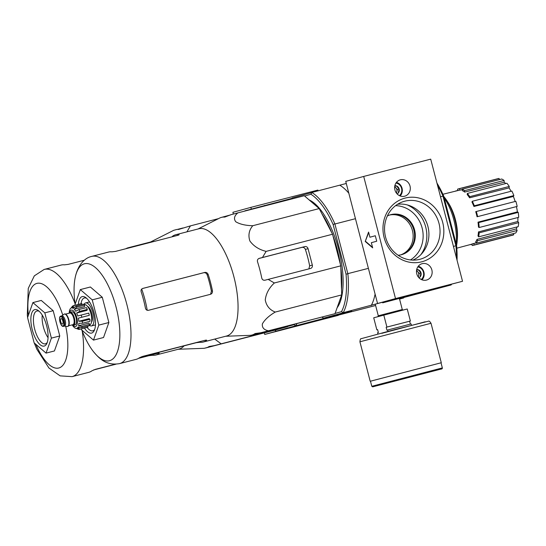 <?xml version="1.0" encoding="UTF-8"?>
<svg xmlns="http://www.w3.org/2000/svg" width="546" height="546" viewBox="0 0 546 546"><rect width="100%" height="100%" fill="white"/><g stroke="black" fill="none" stroke-linecap="round" stroke-linejoin="round"><path stroke-width="0.82" d="M412.878 260.108A29.177 26.802 74.7 0 0 427.798 226.003A29.177 26.802 74.7 0 0 397.57 204.279M430.712 159.145L363.697 176.433L395.516 298.573L462.53 281.286L430.712 159.145M395.516 298.573L377.552 303.501L345.734 181.361L363.697 176.433M369.915 237.23L368.57 232.07L365.233 241.441L372.679 247.857L371.335 242.697L376.726 241.223L375.3 235.749L369.915 237.23L375.3 235.756M377.552 303.501L462.53 281.286M390.315 214.796A20.721 19.035 -105.3 0 1 413.786 229.846A20.721 19.035 -105.3 0 1 401.276 254.764M421.703 261.821A32.931 30.248 -105.3 0 1 383.886 220.564A32.931 30.248 -105.3 0 1 434.616 207.473A32.931 30.248 -105.3 0 1 421.703 261.821M422.188 263.677A8.477 7.787 74.7 0 0 422.078 263.704A8.477 7.787 74.7 0 0 416.81 273.942A8.477 7.787 74.7 0 0 426.562 280.057A8.477 7.787 74.7 0 0 431.845 269.881A8.477 7.787 74.7 0 0 422.188 263.677M400.341 179.818A8.477 7.787 74.7 0 0 400.238 179.846A8.477 7.787 74.7 0 0 394.97 190.083A8.477 7.787 74.7 0 0 404.723 196.198A8.477 7.787 74.7 0 0 410.005 186.022A8.477 7.787 74.7 0 0 400.341 179.818M387.36 215.977A20.721 19.035 -105.3 0 1 390.67 214.694A20.721 19.035 -105.3 0 1 414.51 229.648A20.721 19.035 -105.3 0 1 401.631 254.668A20.721 19.035 -105.3 0 1 401.378 254.736A20.721 19.035 -105.3 0 1 398.13 255.255M368.693 232.562L365.233 241.441M365.567 241.359L372.556 247.372M419.86 259.309A30.023 27.58 -105.3 0 1 418.284 259.664A30.023 27.58 -105.3 0 1 385.694 237.551A30.023 27.58 -105.3 0 1 402.443 201.904A30.023 27.58 -105.3 0 1 438.643 222.12A30.023 27.58 -105.3 0 1 419.86 259.309M394.867 185.674A4.348 3.993 -105.3 0 1 396.28 185.852L399.16 188.998L398.177 193.141A4.348 3.993 -105.3 0 1 397.126 193.926M394.751 186.268L396.28 185.852A4.348 3.993 -105.3 0 1 399.16 188.998A4.348 3.993 -105.3 0 1 398.177 193.141M395.959 183.04A7.064 6.491 -105.3 0 1 401.576 188.37A7.064 6.491 -105.3 0 1 399.413 195.632M396.437 182.371A8.006 7.351 -105.3 0 1 402.054 188.254A8.006 7.351 -105.3 0 1 400.163 195.959M394.662 187.012A3.767 3.46 -105.3 0 1 395.925 187.913L394.703 186.589M395.925 187.913A3.767 3.46 -105.3 0 1 396.874 191.564L397.365 189.489L395.925 187.913M396.492 193.175L396.874 191.564A3.767 3.46 -105.3 0 1 396.273 192.875M397.365 189.489L399.16 188.998M416.707 269.533A4.348 3.993 -105.3 0 1 418.12 269.704L421.007 272.85L420.017 276.999A4.348 3.993 -105.3 0 1 418.973 277.784M416.591 270.127L418.12 269.704A4.348 3.993 -105.3 0 1 421.007 272.85A4.348 3.993 -105.3 0 1 420.017 276.999M417.806 266.898A7.064 6.491 -105.3 0 1 423.416 272.229A7.064 6.491 -105.3 0 1 421.253 279.491M418.284 266.23A8.006 7.351 -105.3 0 1 423.894 272.113A8.006 7.351 -105.3 0 1 422.01 279.818M416.509 270.871A3.767 3.46 -105.3 0 1 417.765 271.772L416.55 270.447M417.765 271.772A3.767 3.46 -105.3 0 1 418.714 275.416L419.205 273.348L417.765 271.772M418.332 277.034L418.714 275.416A3.767 3.46 -105.3 0 1 418.113 276.733M419.205 273.348L421.007 272.85M318.093 190.854L317.895 190.083L250.873 207.371L251.317 209.063M233.367 214.052L232.91 212.298L250.873 207.371M282.685 329.477L375.621 305.507M264.325 332.889L264.728 334.439L282.691 329.511M264.728 334.439L338.329 315.342M319.192 208.579L304.286 195.741L237.865 212.872C234.268 215.813 233.565 218.775 235.749 221.751C239.871 224.235 245.543 225.553 252.771 225.716C248.99 230.207 248.027 235.299 249.884 240.991C253.678 246.198 259.091 249.665 266.127 251.378L332.548 234.241L319.192 208.579L252.771 225.716M252.006 335.019L335.005 313.684L341.68 294.922L340.779 265.847L332.548 234.241M457.043 260.224A65.841 26.037 -104.5 0 0 456.599 245.55L443.693 196A65.841 26.037 -104.5 0 0 436.943 183.053M335.101 313.418L341.489 311.664A65.841 26.037 -104.5 0 0 346.021 274.072L333.121 224.522A65.841 26.037 -104.5 0 0 310.906 194.267L311.916 192.54A67.254 26.597 75.5 0 1 334.841 223.778L347.891 273.874A67.254 26.597 75.5 0 1 343.209 312.681L385.087 301.556M304.586 196L310.906 194.267M337.1 307.794A58.402 23.096 -104.5 0 0 338.759 249.713A58.402 23.096 -104.5 0 0 309.159 199.938M346.021 274.072L347.891 273.874M334.841 223.778L333.121 224.522M443.693 196L442.908 195.905A67.254 26.597 -104.5 0 0 437.476 185.108M456.497 258.128A67.254 26.597 -104.5 0 0 455.958 246L442.908 195.905M455.958 246L456.599 245.55M355.46 218.693L335.019 223.962M368.393 268.352L347.952 273.621M437.025 288.158L385.135 301.733M455.849 245.789L453.446 246.41M442.915 196.137L440.513 196.758M336.322 314.871L337.653 314.53M382.664 302.839L399.385 298.416L382.664 302.839M399.447 298.655L451.126 284.944L423.143 292.158L437.073 288.336M337.708 314.742L351.638 310.92L323.655 318.141L343.229 312.769M291.632 199.003A67.254 26.597 75.5 0 1 292.171 197.959L311.916 192.54M346.287 183.476L311.889 192.451M451.126 284.944L451.269 284.807A67.254 26.597 -104.5 0 0 451.542 284.295M339.871 185.237A67.254 26.597 75.5 0 1 348.812 193.182M375.095 294.089A67.254 26.597 75.5 0 1 371.212 305.555M323.655 318.141L323.464 318.093A67.254 26.597 75.5 0 1 322.12 317.212M343.209 312.681L341.489 311.664M321.956 317.021L323.464 318.093M292.171 197.959L291.748 198.84M389.605 215.028A20.721 19.035 -105.3 0 1 412.353 230.241A20.721 19.035 -105.3 0 1 400.546 254.927M456.565 245.42A32.173 12.729 -104.5 0 0 443.85 196.601M456.149 243.823A33.907 13.411 -104.5 0 0 444.253 198.15M517.178 206.408L477.054 216.762A27.682 10.947 75.5 0 0 475.723 211.657L515.847 201.303A29.197 11.548 75.5 0 1 517.178 206.408L477.054 216.762M478.016 222.174L478.705 222.591A29.197 11.548 75.5 0 1 479.163 227.518L478.48 227.102A27.682 10.947 75.5 0 0 478.016 222.174L517.39 211.875A27.314 10.804 -104.5 0 0 516.455 206.606M517.39 211.875L518.243 212.387A29.197 11.548 75.5 0 1 518.7 217.315L479.163 227.518M478.467 231.913L479.149 232.842A29.197 11.548 75.5 0 1 478.665 236.841L477.982 235.913A27.682 10.947 75.5 0 0 478.467 231.913L517.84 221.485A27.314 10.804 -104.5 0 0 517.881 217.526M517.84 221.485L518.686 222.645A29.197 11.548 75.5 0 1 518.202 226.645L478.665 236.841M476.992 239.401L477.573 240.697A29.197 11.548 75.5 0 1 476.221 243.161L475.641 241.858A27.682 10.947 75.5 0 0 476.992 239.401L516.393 228.883A27.314 10.804 -104.5 0 0 517.021 226.945M516.393 228.883L517.11 230.501A29.197 11.548 75.5 0 1 515.758 232.965L476.221 243.161M513.438 233.558L513.752 234.76A29.197 11.548 75.5 0 1 512.708 235.169L473.17 245.366A29.197 11.548 75.5 0 1 472.201 245.509L471.846 244.151M457.889 190.554L457.541 189.23A29.197 11.548 75.5 0 1 458.585 188.82L498.123 178.624A29.197 11.548 75.5 0 1 499.092 178.481L499.385 179.607M501.706 179.013A29.197 11.548 75.5 0 1 504.074 180.453L504.238 182.221L464.666 192.076A27.682 10.947 75.5 0 0 462.298 190.629L462.169 189.209L501.706 179.013M505.698 183.545A27.314 10.804 -104.5 0 0 504.238 182.221M506.9 183.238A29.197 11.548 75.5 0 1 509.261 186.452L509.084 187.892L469.58 197.809A27.682 10.947 75.5 0 0 467.219 194.588L467.356 193.434L506.9 183.238M511.036 191.277A27.314 10.804 -104.5 0 0 509.084 187.892M511.861 191.066A29.197 11.548 75.5 0 1 513.861 195.57L513.377 196.451L473.928 206.477A27.682 10.947 75.5 0 0 471.935 201.972L472.324 201.262L511.861 191.066M515.117 201.488A27.314 10.804 -104.5 0 0 513.377 196.451M457.255 239.551A27.88 11.029 -104.5 0 0 447.467 201.604M456.811 248.177L472.829 243.891A27.682 10.947 75.5 0 0 473.832 243.489L471.819 244.035M513.752 234.76L474.215 244.956L473.832 243.489L476.098 242.881M462.203 189.585L459.937 190.151A27.682 10.947 75.5 0 0 459.002 190.281L442.908 194.274M474.215 244.956A29.197 11.548 75.5 0 1 473.17 245.366M477.573 240.697L517.11 230.501M479.149 232.842L518.686 222.645M478.705 222.591L518.243 212.387M476.303 211.5A29.197 11.548 75.5 0 1 477.634 216.605M472.324 201.262A29.197 11.548 75.5 0 1 474.317 205.767L513.861 195.57M474.317 205.767L473.928 206.477M467.356 193.434A29.197 11.548 75.5 0 1 469.717 196.656L509.261 186.452M469.717 196.656L469.58 197.809M462.169 189.209A29.197 11.548 75.5 0 1 464.537 190.656L504.074 180.453M464.537 190.656L464.666 192.076M458.585 188.82A29.197 11.548 75.5 0 1 459.555 188.677L499.092 178.481M459.555 188.677L459.937 190.151M455.439 191.161A29.197 11.548 75.5 0 1 455.535 191.025L457.855 190.431M469.567 244.765L471.908 244.383M341.503 289.196A58.402 23.096 -104.5 0 0 340.84 267.724M340.329 264.114A58.402 23.096 -104.5 0 0 333.012 236.029M331.654 232.528A58.402 23.096 -104.5 0 0 321.894 213.773M197.98 228.999L219.553 218.1A60.77 24.038 75.5 0 1 224.747 217.09L231.013 214.674L237.865 212.872M230.453 214.953L221.929 217.267M266.127 251.378L262.455 257.514L259.343 258.319C257.753 258.9 257.139 260.032 257.5 261.711A60.77 24.038 75.5 0 1 261.773 278.119C262.278 279.77 263.363 280.46 265.042 280.194L268.154 279.388L274.358 282.978C269.076 287.885 266.038 293.543 265.254 299.966C266.4 305.897 269.738 309.93 275.259 312.059C269.055 315.718 264.762 319.663 262.373 323.887C261.909 327.634 263.977 329.941 268.591 330.815L261.732 332.616L255.084 333.558A60.77 24.038 75.5 0 1 249.802 335.36L225.641 336.261M253.112 334.985L305.542 321.335L261.732 332.616M268.591 330.815L335.005 313.684M275.259 312.059L341.68 294.922M274.358 282.978L340.779 265.847M268.154 279.388L310.531 268.461A2.826 2.593 74.7 0 0 312.326 265.076L308.053 248.669A2.826 2.593 74.7 0 0 304.832 246.587L262.455 257.514M142.451 288.534L203.678 272.734C205.289 272.502 206.443 273.177 207.132 274.761L208.176 274.474C207.494 272.884 206.354 272.208 204.757 272.44L142.731 288.438M207.132 274.761A52.675 20.83 -104.5 0 1 211.404 291.168L210.715 293.755M75.143 304.136A50.068 19.799 75.5 0 1 74.877 279.252A50.068 19.799 75.5 0 1 84.337 263.807A50.068 19.799 75.5 0 1 116.052 307.016A50.068 19.799 75.5 0 1 109.575 360.701A50.068 19.799 75.5 0 1 93.598 351.822A50.068 19.799 75.5 0 1 81.866 330.098M211.404 291.168L212.449 290.875C212.626 292.601 211.964 293.741 210.456 294.314L210.49 294.308M212.449 290.875A55.385 21.908 -104.5 0 0 208.176 274.474M142.697 288.445L142.765 288.431C141.298 288.991 140.766 290.097 141.161 291.755A55.385 21.908 75.5 0 1 145.434 308.162C145.898 309.807 146.908 310.524 148.464 310.305L210.456 294.314M108.463 252.088A55.385 21.908 75.5 0 1 108.586 252.054A55.385 21.908 75.5 0 1 111.855 251.836L115.581 251.385L177.566 235.401C179.02 234.971 179.457 234.684 178.876 234.548A55.385 21.908 -104.5 0 0 175.6 234.773A55.385 21.908 -104.5 0 0 175.478 234.807A55.385 21.908 -104.5 0 0 172.406 236.322L172.509 236.705M141.093 356.934L196.28 342.697L200 342.253A55.385 21.908 -104.5 0 0 203.269 342.028A55.385 21.908 -104.5 0 0 206.463 340.479C206.907 340.056 206.381 340.008 204.9 340.335L142.909 356.326L139.448 357.767A55.385 21.908 75.5 0 1 136.254 359.316L119.499 363.636A55.385 21.908 -104.5 0 0 126.877 304.538A55.385 21.908 -104.5 0 0 91.83 256.381A55.385 21.908 -104.5 0 0 91.708 256.415M203.269 342.028L226.563 336.022A55.385 21.908 -104.5 0 0 233.934 276.924A55.385 21.908 -104.5 0 0 198.894 228.76A55.385 21.908 -104.5 0 0 198.764 228.794M258.872 258.49L301.938 247.379C303.542 247.14 304.695 247.816 305.378 249.406A54.586 21.587 -104.5 0 1 309.65 265.813L309.022 268.339M75.157 305.234L74.986 304.579L80.323 289.585L92.233 299.856L98.812 325.116L108.866 322.522L103.535 337.517L93.482 340.11L81.566 329.845L81.334 328.931M92.233 299.856L102.286 297.263L108.866 322.522M80.323 289.585L90.377 286.998L102.286 297.263M98.812 325.116L93.482 340.11M86.684 298.348A16.953 6.709 -104.5 0 0 84.343 298A16.953 6.709 -104.5 0 0 84.302 298.007A16.953 6.709 -104.5 0 0 81.026 303.719M87.142 327.429A16.953 6.709 -104.5 0 0 92.813 330.835A16.953 6.709 -104.5 0 0 94.697 329.395M84.48 328.119A18.837 7.453 -104.5 0 0 94.253 330.507A18.837 7.453 -104.5 0 0 94.117 312.988A18.837 7.453 -104.5 0 0 85.763 297.584A18.837 7.453 -104.5 0 0 82.153 296.621A18.837 7.453 -104.5 0 0 78.358 304.409M410.374 324.126L409.616 321.225L410.367 321.014L407.234 308.981L373.717 317.792L376.849 329.825L377.607 329.62L378.364 332.534L377.614 332.739L377.941 334.009M411.479 325.273L411.131 323.935L386.916 330.194L386.158 327.272L386.916 327.068L383.777 315.035M388.029 331.354L387.674 329.982M410.367 321.014L386.916 327.068M377.607 329.627L376.849 329.825M431.012 323.273C429.832 321.478 429.026 320.775 428.596 321.171L394.922 329.559L361.131 338.691C360.592 338.411 360.183 339.441 359.916 341.789L431.012 323.273L441.291 362.735L370.468 381.19L371.799 386.288L372.672 386.848L441.059 369.076C441.967 369.062 442.403 368.673 442.349 367.915L371.799 386.288M441.291 362.735L370.475 381.21M409.616 321.225L386.158 327.272M73.492 325.211L75.171 324.781A6.689 2.648 75.5 0 1 75.171 324.781A6.689 2.648 75.5 0 0 76.058 317.622A6.689 2.648 75.5 0 0 71.826 311.827L70.154 312.264A6.689 2.648 75.5 0 1 74.379 318.059A6.689 2.648 75.5 0 1 73.512 325.211A6.689 2.648 75.5 0 1 73.492 325.211A6.689 2.648 75.5 0 1 72.222 324.863M61.056 318.598A2.826 1.119 -104.5 0 0 60.688 321.614A2.826 1.119 -104.5 0 0 62.476 324.065A2.826 1.119 -104.5 0 0 62.851 321.048A2.826 1.119 -104.5 0 0 61.063 318.591A2.826 1.119 -104.5 0 0 61.056 318.598M63.507 326.331L64.517 326.071A5.276 2.088 75.5 0 1 64.517 326.071A5.276 2.088 75.5 0 0 65.213 320.427A5.276 2.088 75.5 0 0 61.882 315.854L60.872 316.114A5.276 2.088 75.5 0 1 64.203 320.686A5.276 2.088 75.5 0 1 63.52 326.324A5.276 2.088 75.5 0 1 63.507 326.331C60.64 327.539 57.774 316.441 60.872 316.114M61.718 315.895L63.998 314.223A6.402 2.532 75.5 0 1 64.36 314.046A6.402 2.532 75.5 0 1 68.407 319.601A6.402 2.532 75.5 0 1 67.574 326.447A6.402 2.532 75.5 0 1 67.561 326.453A6.402 2.532 75.5 0 1 67.158 326.474L64.36 326.112M64.53 314.018A6.402 2.532 75.5 0 1 64.694 313.964A6.402 2.532 75.5 0 1 68.741 319.512A6.402 2.532 75.5 0 1 67.909 326.365A6.402 2.532 75.5 0 1 67.895 326.365A6.402 2.532 75.5 0 1 67.724 326.392M69.206 313.186A6.689 2.648 75.5 0 1 70.154 312.264M87.619 326.119L87.892 327.177A12.244 4.846 75.5 0 1 87.449 327.354L78.808 329.456L76.263 328.433A10.551 4.17 75.5 0 1 74.857 327.948L73.826 327.054A10.551 4.17 75.5 0 1 73.403 326.576A10.551 4.17 75.5 0 1 72.372 325.075M87.892 327.177L80.351 329.122L77.129 328.194L79.368 327.614M89.605 324.426L82.071 326.371L78.569 325.757L88.909 323.089L89.605 324.426A12.244 4.846 75.5 0 1 89.148 325.723L81.607 327.668L78.112 327.054A10.551 4.17 75.5 0 1 77.129 328.194M89.919 319.287L82.385 321.232L78.808 321.28L89.141 318.611L89.919 319.287A12.244 4.846 75.5 0 1 89.988 321.301L82.446 323.239L78.87 323.293A10.551 4.17 75.5 0 1 78.569 325.757M81.784 317.26A12.244 4.846 -104.5 0 0 81.218 315.069L88.752 313.124A12.244 4.846 75.5 0 1 89.326 315.315L78.337 318.161A10.551 4.17 75.5 0 1 78.808 321.28M81.218 315.069L77.764 315.97A10.551 4.17 75.5 0 0 76.658 313.029L79.805 311.322A12.244 4.846 -104.5 0 0 78.877 309.548L75.73 311.247A10.551 4.17 75.5 0 0 74.276 309.268L77.027 307.029A12.244 4.846 -104.5 0 0 75.996 306.142L73.246 308.381A10.551 4.17 75.5 0 0 71.84 307.896L74.208 305.521A12.244 4.846 -104.5 0 0 73.792 305.583A12.244 4.846 -104.5 0 0 73.765 305.589L72.618 306.047M72.618 306.053L70.973 308.128A10.551 4.17 75.5 0 0 69.99 309.275L69.533 310.572A10.551 4.17 75.5 0 0 69.417 311.118A10.551 4.17 75.5 0 0 69.233 313.029M78.877 309.548L86.418 307.603A12.244 4.846 75.5 0 1 87.34 309.377L79.805 311.322M75.996 306.142L83.538 304.197A12.244 4.846 75.5 0 1 84.569 305.084L77.027 307.029M73.792 305.583L81.334 303.637A12.244 4.846 75.5 0 1 81.75 303.576L74.208 305.521M91.503 322.085A8.477 3.351 -104.5 0 0 91.824 313.581A8.477 3.351 -104.5 0 0 87.428 306.292M84.132 304.668L84.268 304.634A10.551 4.17 75.5 0 1 90.936 313.773A10.551 4.17 75.5 0 1 89.558 325.054A10.551 4.17 75.5 0 1 89.537 325.061L89.407 325.095M78.337 318.161L89.326 315.315M76.658 313.029L86.991 310.36L87.34 309.377M74.276 309.268L84.616 306.599L84.569 305.084M71.84 307.896L74.01 307.337M81.75 303.576L82.009 304.593M89.326 325.314A11.869 4.696 -104.5 0 0 91.544 325.907A11.869 4.696 -104.5 0 0 93.12 313.24A11.869 4.696 -104.5 0 0 85.613 302.921A11.869 4.696 -104.5 0 0 85.586 302.928A11.869 4.696 -104.5 0 0 83.961 304.518M287.803 326.064L287.578 326.692L275.123 330.105L205.405 348M204.429 348.266L207.487 347.427L204.429 348.266A61.077 24.154 75.5 0 1 203.781 348.314L178.214 349.263M138.547 358.36L148.846 355.705L152.573 355.255A55.385 21.908 -104.5 0 0 155.842 355.037L179.129 349.03A55.385 21.908 -104.5 0 0 184.098 345.836M153.938 241.496A55.385 21.908 -104.5 0 0 151.467 241.769A55.385 21.908 -104.5 0 0 151.338 241.803M205.678 347.986L259.671 333.934L214.305 345.625L209.077 346.512A61.077 24.154 75.5 0 1 207.487 347.427M214.305 345.625L221.157 343.823L214.708 339.08M186.896 231.859L190.438 225.873L178.583 229.456A61.077 24.154 75.5 0 0 176.761 229.484L173.703 230.316A61.077 24.154 75.5 0 0 173.382 230.473L150.546 242.008M183.019 227.962L177.286 229.443M399.556 299.078L403.699 297.945L399.542 299.017M336.295 315.117L295.802 325.778L293.966 324.699L287.674 326.419M274.618 330.002L276.228 331.142L295.802 325.778A67.254 26.597 75.5 0 0 296.812 323.737M274.774 330.194A67.254 26.597 75.5 0 0 276.228 331.142L303.371 324.147L290.015 327.805M244.738 211.097A67.254 26.597 75.5 0 1 244.888 210.831L291.953 198.362M323.341 318.018A67.254 26.597 75.5 0 1 322.945 318.775M264.462 205.46A67.254 26.597 75.5 0 1 265.083 205.849M403.699 297.945A67.254 26.597 -104.5 0 0 403.979 297.42M51.385 338.117L44.806 312.858L32.897 302.593L41.271 300.436L53.18 310.701L59.767 335.961L54.429 350.955L46.055 353.112L51.385 338.117L59.767 335.961M155.842 355.037A55.385 21.908 -104.5 0 0 159.036 353.48L158.947 353.125M115.936 364.196L93.666 369.942M115.288 364.223L95.482 369.328L92.021 370.768A55.385 21.908 75.5 0 1 88.827 372.324L72.072 376.644A55.385 21.908 -104.5 0 0 82.214 331.006M159.214 353.242L159.036 353.48C159.473 353.064 158.954 353.016 157.473 353.337L138.937 358.121M61.029 265.097A55.385 21.908 75.5 0 1 61.159 265.063A55.385 21.908 75.5 0 1 64.428 264.844L68.148 264.394L84.425 260.196M130.644 247.502A55.385 21.908 -104.5 0 0 128.174 247.775A55.385 21.908 -104.5 0 0 128.044 247.809A55.385 21.908 -104.5 0 0 125.88 248.73M221.157 343.823L287.578 326.692M190.438 225.873L218.489 218.639M44.806 312.858L53.18 310.701M32.897 302.593L27.559 317.588L34.139 342.847L46.055 353.112M42.233 315.11A16.953 6.709 -104.5 0 0 48.055 337.674M39.257 311.356A16.953 6.709 -104.5 0 0 36.916 311.002A16.953 6.709 -104.5 0 0 36.875 311.015A16.953 6.709 -104.5 0 0 34.671 329.149A16.953 6.709 -104.5 0 0 45.386 343.837A16.953 6.709 -104.5 0 0 47.263 342.397M34.726 309.623A18.837 7.453 -104.5 0 0 33.497 333.749A18.837 7.453 -104.5 0 0 46.826 343.516A18.837 7.453 -104.5 0 0 46.69 325.996A18.837 7.453 -104.5 0 0 38.336 310.592A18.837 7.453 -104.5 0 0 34.726 309.623M407.241 204.907A32.023 29.416 -105.3 0 1 420.877 254.634M395.591 205.651A29.197 26.815 -105.3 0 1 422.017 227.586A29.197 26.815 -105.3 0 1 410.476 259.937M147.229 310.278A51.413 20.332 -104.5 0 0 141.694 289.052M203.678 272.734L204.757 272.44M200 342.253L199.843 341.639M301.938 247.379L304.832 246.587M309.65 265.813L312.326 265.076M305.378 249.406L308.053 248.669M399.385 298.416L402.279 309.534L378.296 315.786L375.395 304.661M381.818 333.34L425.218 321.785L381.818 333.34M73.13 325.245A8.477 3.351 -104.5 0 0 77.259 320.202A8.477 3.351 -104.5 0 0 71.362 310.101A8.477 3.351 -104.5 0 0 69.82 312.414M62.981 325.976A4.805 1.897 75.5 0 1 59.575 319.444A4.805 1.897 75.5 0 1 62.749 318.571A4.805 1.897 75.5 0 1 62.981 325.976M67.643 316.557A6.026 2.382 75.5 0 1 69.219 322.672M65.616 314.114L69.902 313.008A6.026 2.382 75.5 0 1 73.71 318.229A6.026 2.382 75.5 0 1 72.925 324.679A6.026 2.382 75.5 0 1 72.911 324.686L68.632 325.785M69.39 313.138A6.497 2.573 75.5 0 1 73.949 316.892A6.497 2.573 75.5 0 1 73.464 325.027A6.497 2.573 75.5 0 1 72.4 324.815M79.907 329.299A12.244 4.846 -104.5 0 0 80.351 329.122M81.607 327.668A12.244 4.846 -104.5 0 0 82.071 326.371M82.446 323.239A12.244 4.846 -104.5 0 0 82.385 321.232M62.776 315.124A43.707 17.288 -104.5 0 0 36.835 283.401A43.707 17.288 -104.5 0 0 28.385 315.26M35.92 344.383A43.707 17.288 -104.5 0 0 60.674 367.205A43.707 17.288 -104.5 0 0 65.738 326.29M75.082 303.678A55.385 21.908 -104.5 0 0 44.403 269.383A55.385 21.908 -104.5 0 0 44.274 269.417M152.573 355.255L152.409 354.647M119.499 363.636C105.644 365.997 98.642 357.664 93.598 351.822M108.586 252.054L91.564 256.449C84.316 257.985 77.143 265.779 74.877 279.252M198.894 228.76L175.6 234.773M402.279 309.534L403.112 310.094M377.839 316.673L378.296 315.786M441.018 362.81L442.349 367.915M359.916 341.789L370.195 381.258M73.403 326.576L72.229 324.863M69.212 313.179L69.417 311.118M89.537 301.911L85.613 302.921M95.468 324.897L91.544 325.907M72.072 376.644L60.135 375.866L48.928 368.011L36.923 349.365L34.214 342.915M34.029 342.424L27.744 318.298M27.614 317.431L27.3 315.035L28.269 288.356L34.323 275.853L44.13 269.458L61.159 265.063M151.467 241.769L128.174 247.775"/></g></svg>
